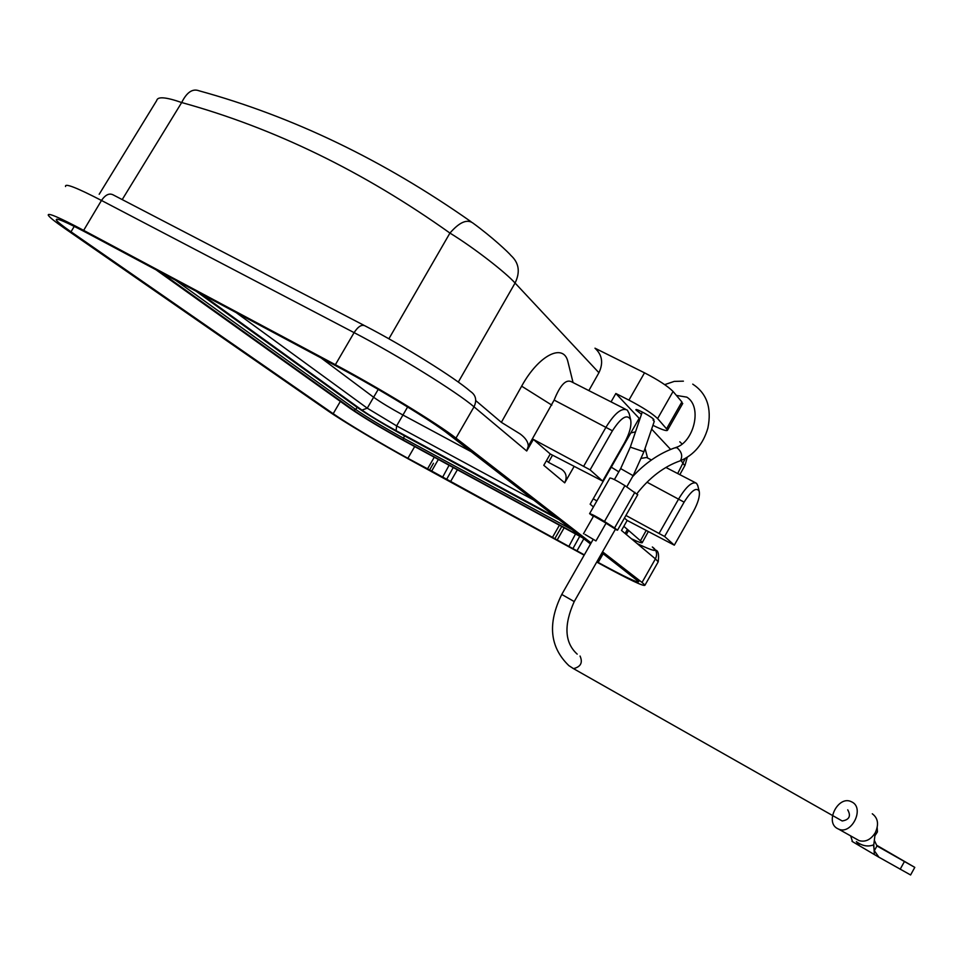 <?xml version="1.0" encoding="UTF-8"?>
<svg xmlns="http://www.w3.org/2000/svg" width="963" height="963" viewBox="0 0 963 963"><rect width="100%" height="100%" fill="white"/><g stroke="black" fill="none" stroke-linecap="round" stroke-linejoin="round"><path stroke-width="1.44" d="M682.43 404.027L681.876 401.92L673.065 391.472C667.804 386.175 658.295 379.964 644.524 372.825L594.978 348.197M652.926 425.321C662.351 429.931 667.239 431.496 667.612 430.04L657.609 418.58C652.24 413.464 642.682 407.313 628.935 400.114L615.851 393.494L611.06 401.872M574.056 466.537L564.715 482.848C567.363 477.034 566.232 472.472 561.333 469.162L548.477 462.348L552.509 455.174M588.85 390.593L598.914 372.717C603.524 363.063 602.224 354.902 595.026 348.245M593.437 506.935L590.15 504.179L639.155 418.327L639.974 418.736M639.155 418.327L615.851 393.494M654.25 421.445L653.058 420.024L653.504 419.206M641.478 414.307L635.893 409.865C635.171 407.578 654.106 418.062 653.913 419.844L653.058 420.024M458.304 382.082L515.073 283.038C505.659 272.529 474.169 247.9 449.938 233.07C459.339 222.272 466.947 218.902 472.773 222.947C492.057 236.946 508.789 252.703 511.028 255.568C519.033 262.923 520.381 272.084 515.073 283.038L598.914 372.717M122.217 199.582L181.682 102.535C165.817 97.01 157.499 96.348 156.716 100.537L99.189 194.273M684.789 465.707L681.01 460.531M631.415 538.762C638.77 542.265 642.429 543.493 642.381 542.446L623.831 526.316M635.508 431.869L630.825 432.917M651.445 459.989L646.582 457.473L641.49 458.328M602.549 551.811L642.044 582.459L655.418 558.877L621.484 530.444L627.178 520.441L674.305 545.166L664.614 536.499L684.103 502.144C691.482 490.456 696.514 486.845 699.21 491.286C700.041 496.041 698.115 502.746 693.432 511.425L674.305 545.166M627.178 520.441L624.421 518.07M664.614 536.499L625.926 515.446M568.182 362.846L567.893 361.655C563.608 342.732 538.75 354.938 521.645 386.175L501.362 422.348L520.164 433.952C525.605 437.996 528.29 442.089 528.242 446.218L526.713 450.997L533.382 439.405L550.27 453.994L543.782 465.31L564.715 482.848M591.126 542.951L455.968 438.105C438.321 424.081 378.82 387.776 335.377 364.7L354.095 332.632L101.476 200.46L83.661 230.362L335.377 364.7M584.156 555.17L410.31 460.013C381.3 444.172 343.021 421.349 327.998 410.876L64.714 228.412C55.096 221.743 49.643 217.385 48.343 215.339C47.055 212.221 58.827 217.217 83.661 230.362M642.044 582.459L644.969 585.167C644.343 586.9 629.393 579.822 600.118 563.909L596.735 562.043M548.477 462.348L546.466 460.639M501.362 422.348L475.746 400.608M528.242 446.218L554.134 400.078C560.189 385.019 565.991 378.928 571.541 381.805L625.649 409.287M550.27 453.994L602.657 481.079L590.102 469.848L612.42 430.798C621.159 417.328 627.238 413.645 630.657 419.76C631.716 425.586 629.67 433.266 624.493 442.824L602.657 481.079M590.102 469.848L533.382 439.405M583.843 465.96L606.209 426.862C614.888 412.934 621.942 407.361 627.37 410.154L629.212 413.765M590.536 543.987L448.301 433.988C432.11 421.192 378.543 388.51 339.361 367.697L88.476 233.744C65.929 221.815 55.228 217.253 56.372 220.07C57.527 221.911 62.402 225.811 71.009 231.794L333.186 413.705C346.704 423.154 381.529 443.919 407.879 458.304L431.689 471.039L438.358 459.435M449.083 465.261L442.691 477.07L431.689 471.039M442.691 477.07L584.324 554.869M596.904 561.742L598.192 562.452C624.686 576.849 638.204 583.265 638.734 581.676L601.971 552.834M572.973 548.513L579.75 536.271M575.537 533.984L568.989 546.177M557.3 539.774L564.149 527.796M561.766 526.508L554.857 538.594M446.615 479.357L453.224 467.512M433.47 463.239L429.594 469.98M559.082 519.659L404.436 435.818C384.406 424.791 368.624 415.294 357.092 407.325L196.067 291.187M625.119 533.49L625.661 532.527L626.636 533.947M471.196 451.695L402.931 415.017C390.436 408.192 380.674 402.269 373.62 397.25L367.264 408.18L396.624 425.887L396.094 430.654L556.205 517.444M593.256 498.75L596.855 500.953M659.222 533.189L678.746 498.786C686.306 486.435 692.241 481.259 696.526 483.282L697.766 485.629M589.657 513.556L609.952 478.009C611.866 478.069 616.862 480.609 624.915 485.629L604.487 521.477C596.386 516.517 591.414 513.917 589.597 513.664L593.377 516.421M637.687 494.765L624.915 485.629M615.273 529.469L617.524 530.192L614.563 527.965L604.487 521.477M615.465 529.144L606.016 523.258M606.1 523.126L593.617 515.999L583.458 533.803M584.938 534.393L595.953 540.929L584.938 534.393M841.277 820.452L842.18 820.97C849.318 819.79 851.172 816.07 847.729 809.823M852.038 802.047C864.81 808.306 851.617 835.053 838.653 829.143L837.365 828.517C824.701 821.945 838.123 795.486 851.015 801.553L852.038 802.047M852.014 841.349L859.67 845.887L856.348 841.638C862.246 846.008 868.048 847.055 873.778 844.792L875.259 832.754C870.781 839.748 865.388 842.36 859.068 840.615L856.865 839.363M875.259 832.754C879.038 824.4 878.051 818.081 872.285 813.783M852.508 841.686L850.702 836.004M873.778 844.792L874.356 854.53L859.67 845.887L879.508 857.576M873.622 846.032L874.332 850.714L878.918 857.19L910.601 874.97M876.619 845.237L914.79 867.374L876.956 845.959L874.332 850.714M876.956 845.959L874.332 840.29M876.787 845.598L905.882 862.246L876.691 845.37M874.885 835.8L877.425 831.936L877.185 827.638M666.697 428.583L681.876 401.92M673.065 391.472L657.609 418.58M628.935 400.114L644.524 372.825M670.621 449.42L651.638 429.113M677.687 473.543L685.247 458.557M682.009 443.931L679.806 441.8M471.088 221.743C383.467 160.159 292.788 116.511 199.064 90.799C192.576 88.343 186.786 92.255 181.682 102.535C274.058 128.031 363.472 171.534 449.938 233.07L388.883 338.807M646.125 530.565L640.6 540.544M618.8 471.846L611.276 467.163M526.713 450.997L474.025 406.831L455.968 438.105M474.025 406.831C456.859 392.013 397.707 355.287 354.095 332.632C358.176 326.397 361.859 324.158 365.146 325.927C403.461 345.717 455.174 377.978 470.401 391.387C475.878 395.059 477.082 400.211 474.025 406.831M364.002 325.338L113.285 194.947C109.385 192.853 105.448 194.695 101.476 200.46C76.546 187.568 64.569 182.922 65.568 186.521M657.837 562.464L658.211 561.814L655.418 558.877C657.657 553.881 656.622 549.909 652.324 546.984C658.138 552.293 653.095 551.161 637.169 543.589C648.833 549.115 654.84 551.269 655.201 550.09C658.186 550.162 659.186 554.074 658.211 561.814L644.969 585.167M551.835 405.134L521.645 386.175M612.42 430.798L554.134 400.078M74.247 226.377L71.009 231.794M598.192 562.452L603.151 553.737M583.819 538.786L576.957 550.836M552.437 537.414L559.407 525.22M457.365 469.763L450.528 481.644M427.452 469.017L434.265 457.208M414.68 446.567L407.879 458.304M333.186 413.705L340.348 401.415M156.03 269.821L349.774 408.143C363.232 417.388 381.577 428.403 404.809 441.198L582.495 537.763M404.436 435.818L402.979 439.874L581.014 536.62L402.991 439.886C382.118 428.391 365.675 418.508 353.626 410.238L160.544 272.228M175.663 280.305L355.768 409.516C367.324 417.473 383.13 426.97 403.184 438.021L572.07 529.698M353.626 410.238L353.662 410.262C365.687 418.52 382.118 428.391 402.979 439.874L402.991 439.886M160.592 272.252L353.662 410.262L355.768 409.516L357.092 407.325M556.229 517.456L396.082 430.654C381.565 422.661 370.165 415.799 361.859 410.057L200.569 293.595M236.104 312.566L367.264 408.18L361.944 410.094C370.189 415.811 381.565 422.661 396.082 430.642M361.859 410.057L200.665 293.655M407.614 406.976L396.624 425.887L533.622 499.978M321.028 357.911L373.62 397.25L378.218 389.413M625.661 532.527L627.419 529.361M684.103 502.144L646.992 482.198M642.273 411.983L630.308 447.133L643.922 451.743M633.124 475.686L620.654 468.596L614.394 479.574M614.563 527.965L634.882 492.286M580.039 656.032C582.976 662.604 580.797 666.805 573.503 668.635L568.892 665.65C549.765 647.208 547.393 623.47 561.766 594.448L574.225 601.574L615.501 529.072M842.18 820.97L572.636 668.153M878.918 857.19L874.741 854.783M900.164 869.264L904.413 861.56M632.547 476.697C645.198 462.998 659.246 453.392 674.726 447.867L676.977 447.723C681.768 451.828 682.887 456.185 680.347 460.771L679.324 461.133M667.612 430.04L682.743 403.473M679.842 474.651L685.03 465.261L687.221 457.401M642.345 542.422L648.268 531.708M647.581 457.991L645.054 448.421M573.057 382.564L567.893 361.655M630.657 419.76L629.068 413.163M56.901 219.191L56.372 220.07M628.622 530.372L626.323 534.489M699.21 491.286L697.681 485.28M665.915 467.464L695.394 482.692M654.298 421.3L643.898 451.791L633.185 475.578L626.757 486.857M620.714 468.487L630.296 447.181M617.524 530.192L637.771 494.621M606.136 523.041L595.953 540.929M561.778 594.424L592.991 539.677M577.198 654.13C564.631 642.718 563.644 625.192 574.237 601.55M838.653 829.143L859.068 840.615M910.577 875.006L914.79 867.374M636.88 493.718C649.628 477.431 664.109 466.441 680.347 460.771C693.998 454.993 703.183 444.099 707.877 428.09C711.91 408.011 706.854 393.361 692.746 384.141M664.711 384.646L674.22 381.396L683.405 381.155M675.749 447.518C693.384 442.679 702.978 407.012 686.836 397.141L676.399 395.432"/></g></svg>
